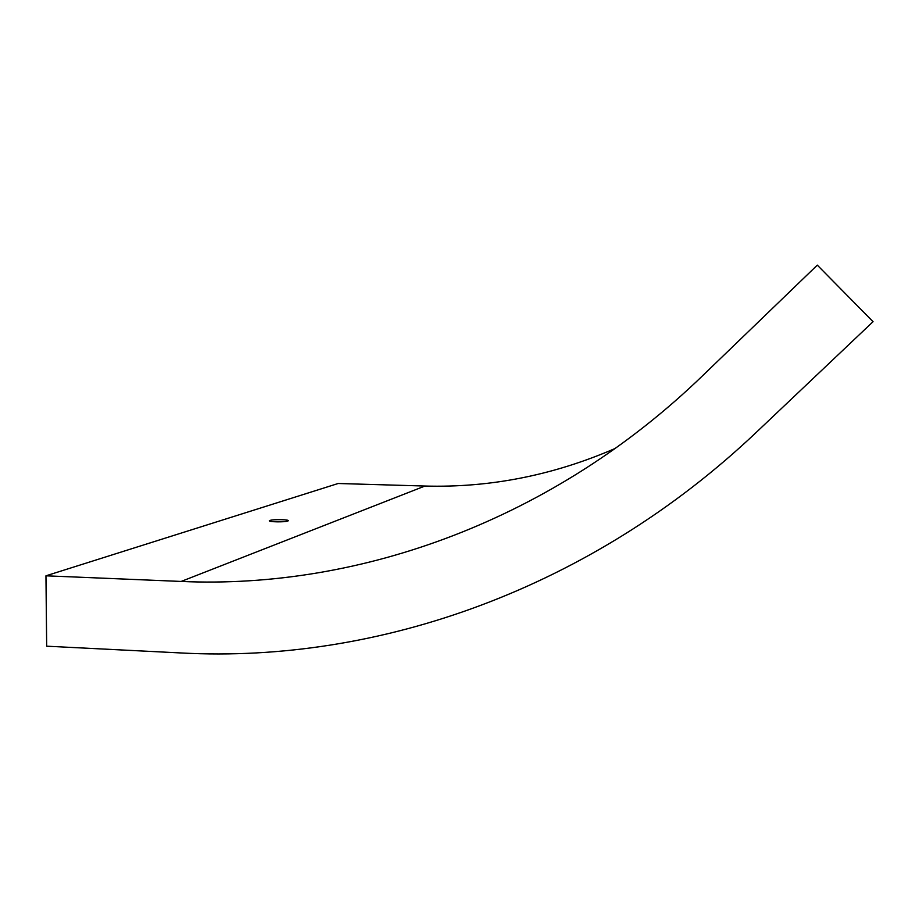 <?xml version="1.0" encoding="UTF-8"?>
<svg xmlns="http://www.w3.org/2000/svg" width="919" height="919" viewBox="0 0 919 919"><rect width="100%" height="100%" fill="white"/><g stroke="black" fill="none" stroke-linecap="round" stroke-linejoin="round"><path stroke-width="1.38" d="M702.472 375.86L817.301 265.132L873.05 321.684L756.796 431.873C591.606 588.654 378.72 663.507 181.48 652.984L46.674 646.195L45.95 575.811L181.158 581.44C361.201 589.481 554.065 519.201 702.472 375.86M615.339 448.392C553.284 475.318 489.827 487.863 424.946 486.036L338.158 483.497L45.95 575.811M269.979 520.441L269.646 520.579C266.499 522.015 285.809 522.371 288.015 520.924C290.967 519.568 273.38 519.109 269.979 520.441M424.946 486.036L181.158 581.44"/></g></svg>
